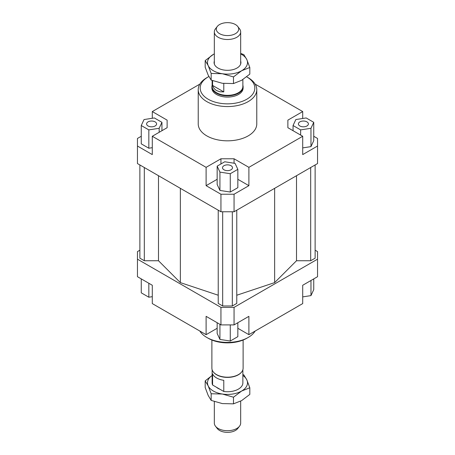 <?xml version="1.0" encoding="UTF-8"?>
<svg xmlns="http://www.w3.org/2000/svg" width="455" height="455" viewBox="0 0 455 455"><rect width="100%" height="100%" fill="white"/><g stroke="black" fill="none" stroke-linecap="round" stroke-linejoin="round"><path stroke-width="0.68" d="M214.328 401.572L214.328 423.099A13.172 7.604 0 0 0 215.477 426.204A13.172 7.604 0 0 0 218.184 428.479A13.172 7.604 0 0 0 236.816 428.479A13.172 7.604 0 0 0 239.523 426.204A13.172 7.604 0 0 0 240.672 423.099L240.672 401.134M241.639 372.002A15.368 8.872 180 0 1 241.531 372.144A15.368 8.872 180 0 1 216.631 374.801A15.368 8.872 180 0 1 213.469 372.144A15.368 8.872 180 0 1 213.361 372.002M212.587 385.01L212.587 373.856A15.368 8.872 0 0 0 216.631 377.986A15.368 8.872 0 0 0 223.78 380.323L223.78 391.476L212.587 385.01A15.368 8.872 180 0 1 212.132 382.865L212.132 369.767M243.112 340.039L243.112 368.18A15.612 9.015 180 0 1 241.753 371.86A15.612 9.015 180 0 1 216.461 374.556A15.612 9.015 180 0 1 213.247 371.86A15.612 9.015 180 0 1 211.888 368.18L211.888 340.039M242.868 85.233A15.612 9.015 180 0 1 243.112 86.82A15.612 9.015 180 0 1 233.478 95.146A15.612 9.015 180 0 1 216.461 93.195A15.612 9.015 180 0 1 211.888 86.82A15.612 9.015 180 0 1 212.132 85.233M242.868 79.557L242.868 86.478A15.368 8.872 180 0 1 233.381 94.674A15.368 8.872 180 0 1 216.631 92.752A15.368 8.872 180 0 1 212.132 86.478L212.132 80.484M237.726 26.47L239.523 28.796A13.172 7.604 180 0 1 240.672 31.901A13.172 7.604 180 0 1 236.816 37.276A13.172 7.604 180 0 1 218.184 37.276A13.172 7.604 180 0 1 214.328 31.901A13.172 7.604 180 0 1 215.477 28.796L217.274 26.47A11.204 6.467 0 0 0 221.147 34.438A11.204 6.467 0 0 0 235.423 33.681A11.204 6.467 0 0 0 237.726 26.47A11.204 6.467 0 0 0 219.577 24.536A11.204 6.467 0 0 0 217.274 26.47M212.587 85.438L223.78 91.899L219.93 91.785L216.631 90.596C214.641 89.425 213.293 87.701 212.587 85.438L212.587 80.654M239.523 426.204L237.726 428.53A11.204 6.467 180 0 1 235.423 430.464A11.204 6.467 180 0 1 217.274 428.53L215.477 426.204M242.868 369.767L242.868 382.865A15.368 8.872 180 0 1 223.78 391.476M223.78 83.487L223.78 91.899M243.112 86.82L243.112 88.071A15.612 9.015 180 0 1 233.478 96.397A15.612 9.015 180 0 1 216.461 94.441A15.612 9.015 180 0 1 211.888 88.071L211.888 86.82M155.138 125.967A4.999 2.889 180 0 1 149.684 126.592A4.999 2.889 180 0 1 146.601 123.925A4.999 2.889 180 0 1 148.063 121.883A4.999 2.889 180 0 1 153.511 121.257A4.999 2.889 180 0 1 156.6 123.925A4.999 2.889 180 0 1 155.138 125.967M231.038 165.7A4.999 2.889 180 0 1 232.499 167.741A4.999 2.889 180 0 1 229.411 170.409A4.999 2.889 180 0 1 223.962 169.783A4.999 2.889 180 0 1 222.501 167.741A4.999 2.889 180 0 1 225.589 165.074A4.999 2.889 180 0 1 231.038 165.7M299.862 121.883A4.999 2.889 180 0 1 305.316 121.257A4.999 2.889 180 0 1 308.399 123.925A4.999 2.889 180 0 1 306.937 125.967A4.999 2.889 180 0 1 301.489 126.592A4.999 2.889 180 0 1 298.4 123.925A4.999 2.889 180 0 1 299.862 121.883M256.774 89.663L256.774 123.925A29.274 16.903 180 0 1 238.704 139.537A29.274 16.903 180 0 1 206.798 135.874A29.274 16.903 180 0 1 198.226 123.925L198.226 89.663A29.274 16.903 0 0 0 206.798 101.613A29.274 16.903 0 0 0 238.704 105.276A29.274 16.903 0 0 0 256.774 89.663A29.274 16.903 0 0 0 248.202 77.714L246.82 76.912A27.323 15.777 180 0 1 246.82 76.918A27.323 15.777 180 0 1 246.82 99.224A27.323 15.777 180 0 1 208.18 99.224A27.323 15.777 180 0 1 208.18 76.918A27.323 15.777 180 0 1 208.868 76.531M208.18 76.918L206.798 77.714A29.274 16.903 0 0 0 198.226 89.663M255.153 331.047A29.274 16.903 180 0 1 248.202 337.451L246.82 338.247A27.323 15.777 0 0 1 208.18 338.247L206.798 337.451A29.274 16.903 180 0 1 199.847 331.047M248.202 337.451A29.274 16.903 180 0 1 206.798 337.451L208.18 338.247M246.667 76.827A27.323 15.777 180 0 1 246.82 76.912L248.202 77.714M313.74 136.267L317.545 138.462L317.545 163.561L234.058 211.763L234.058 194.234L220.942 194.234L220.942 211.763L234.058 211.763M317.545 146.032L302.712 154.598L302.712 136.272L248.891 167.343L248.891 185.668L234.058 194.234M302.712 147.898L310.97 146.618L313.74 140.646L313.74 122.321L306.17 117.953L295.83 119.551L293.06 125.523L293.06 130.699M220.942 194.234L206.109 185.668L206.109 167.343L152.288 136.272L152.288 154.598L137.456 146.032L137.456 163.561L220.942 211.763M137.456 146.032L137.456 138.462L141.26 136.267M167.127 127.707L167.127 120.137L167.127 127.707L152.288 136.272M141.26 125.523L148.831 129.891L159.17 128.293L161.94 122.321L154.37 117.953L144.03 119.551L141.26 125.523L141.26 143.848L148.831 148.216L152.288 147.682M152.288 118.277L152.288 111.572L167.127 120.137M234.058 163.214L234.058 158.778L220.942 158.778L220.942 163.959M248.891 185.668L237.84 179.293M217.16 179.293L206.109 185.668M230.27 192.038L237.84 187.67L237.84 169.345L235.07 163.373L224.73 161.775L217.16 166.143L217.16 184.468L219.93 190.44L230.27 192.038L230.27 173.713L237.84 169.345M206.109 167.343L220.942 158.778M287.873 127.707L287.873 120.137L287.873 127.707L302.712 136.272M217.16 328.283L206.109 334.664L152.288 303.587L152.288 285.262L137.456 276.697L137.456 251.604L139.873 250.21M315.127 250.21L317.545 251.604L317.545 259.168L234.058 307.375L220.942 307.375L137.456 259.168M139.873 164.955L139.873 258.173L144.309 260.738L158.488 260.738L180.356 282.606L218.229 295.232M236.771 295.232L274.644 282.606L296.512 260.738L310.691 260.738L315.127 258.173L315.127 164.955M218.229 210.199L218.229 303.417L222.671 305.976L232.329 305.976L236.771 303.417L236.771 210.199M220.942 307.375L220.942 324.904L234.058 324.904L234.058 307.375M234.058 324.904L248.891 316.339L248.891 334.664L302.712 303.587L302.712 285.262L317.545 276.697L317.545 259.168M206.109 334.664L206.109 316.339L220.942 324.904M248.891 334.664L237.84 328.283M255.153 84.118L302.712 111.572L302.712 118.488M302.712 296.887L310.97 295.608L313.74 289.642L313.74 278.898M310.97 295.608L310.97 280.496M237.84 322.714L237.84 336.66L230.27 341.028L230.27 324.904M230.27 341.028L219.93 339.43L217.16 333.458L217.16 322.714M219.93 339.43L219.93 324.318M152.288 296.671L148.831 297.212L141.26 292.838L141.26 278.898M148.831 297.212L148.831 283.266M293.06 125.523L300.63 129.891L300.63 135.072M300.63 129.891L310.97 128.293L310.97 146.618M310.97 128.293L313.74 122.321M287.873 120.137L302.712 111.572M217.16 166.143L219.93 172.115L219.93 190.44M219.93 172.115L230.27 173.713M234.058 158.778L248.891 167.343M148.831 129.891L148.831 148.216M159.17 128.293L159.17 132.303M161.94 122.321L161.94 130.699M152.288 111.572L199.847 84.118M144.309 260.738L144.309 167.52M158.488 260.738L158.488 175.704M180.356 282.606L180.356 188.33M296.512 260.738L296.512 175.704M274.644 282.606L274.644 188.33M310.691 260.738L310.691 167.52M222.671 305.976L222.671 211.763M232.329 305.976L232.329 211.763M240.672 53.428L243.835 54.6L246.82 59.582A20.003 11.551 0 0 0 241.645 54.407A20.003 11.551 0 0 0 240.672 53.883M222.324 73.727L211.165 73.46L208.18 65.56A20.003 11.551 0 0 0 213.355 70.741A20.003 11.551 0 0 0 222.324 73.727A20.003 11.551 0 0 0 241.645 70.741A20.003 11.551 0 0 0 246.82 59.582L249.812 67.482L241.645 70.741L233.478 76.912L222.324 73.727M205.188 60.583L213.355 54.407A20.003 11.551 0 0 0 208.18 65.56L205.188 60.583L205.188 67.226L208.18 75.126L211.165 80.103L222.324 83.288L233.478 83.555L241.645 80.302L249.812 74.125L249.812 67.482M240.672 61.101A13.417 7.746 180 0 1 238.084 67.334A13.417 7.746 180 0 1 218.013 68.051A13.417 7.746 180 0 1 216.916 67.334A13.417 7.746 180 0 1 214.328 61.101M214.328 53.883A20.003 11.551 0 0 0 213.355 54.407L214.328 53.866M211.165 80.103L211.165 73.46M233.478 83.555L233.478 76.912M242.868 374.516L243.835 374.897L246.82 379.874A20.003 11.551 0 0 0 242.868 375.472M222.324 394.024L211.165 393.757L208.18 385.857A20.003 11.551 0 0 0 213.355 391.033A20.003 11.551 0 0 0 222.324 394.024A20.003 11.551 0 0 0 241.645 391.033A20.003 11.551 0 0 0 246.82 379.874L249.812 387.774L241.645 391.033L233.478 397.204L222.324 394.024M212.132 375.472A20.003 11.551 0 0 0 208.18 385.857L205.188 380.875L205.188 387.518L208.18 395.418L211.165 400.4L222.324 403.585L233.478 403.847L241.645 400.593L249.812 394.417L249.812 387.774M219.987 389.281A13.417 7.746 180 0 1 218.013 388.342A13.417 7.746 180 0 1 216.916 387.626A13.417 7.746 180 0 1 216.387 387.205M216.916 387.512A12.2 7.041 0 0 0 217.427 387.984M205.188 380.875L212.132 375.443M211.165 400.4L211.165 393.757M233.478 403.847L233.478 397.204M213.469 372.144L213.247 371.86M214.328 31.901L214.328 64.041M240.672 31.901L240.672 64.041M241.531 372.144L241.753 371.86"/></g></svg>
